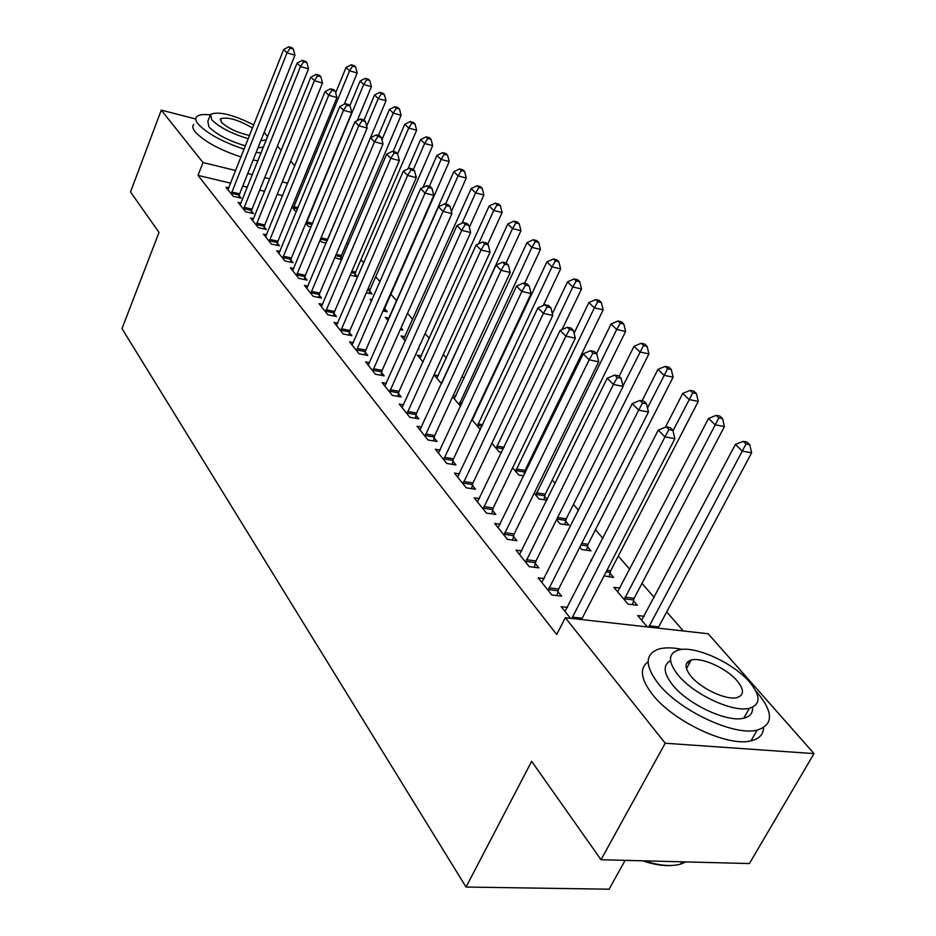 <?xml version="1.0" encoding="UTF-8"?>
<svg xmlns="http://www.w3.org/2000/svg" width="936" height="936" viewBox="0 0 936 936"><rect width="100%" height="100%" fill="white"/><g stroke="black" fill="none" stroke-linecap="round" stroke-linejoin="round"><path stroke-width="1.4" d="M683.28 630.958L666.619 611.77M654.229 597.496L641.979 583.385M629.823 569.392L618.275 556.078M602.889 538.364L595.448 529.788M578.553 510.342L573.452 504.457M555.188 483.421L552.252 480.039M532.724 457.54L531.788 456.475M482.286 399.45L481.701 398.771M464.034 378.425L462.15 376.26M446.378 358.09L443.301 354.545M429.296 338.411L425.096 333.59M412.753 319.363L407.523 313.338M396.735 300.912L390.897 294.196M380.039 281.678L375.699 276.682M363.776 262.946L360.957 259.705M348.04 244.822L346.648 243.22M708.154 633.754L814.016 753.609L665.215 743.231L565.297 617.713L708.154 633.754M665.215 743.231L600.994 859.728L749.397 863.554L814.016 753.609M625.154 860.348L609.079 889.2L466.046 887.047L121.984 328.606L159.026 232.409L130.513 191.939L161.273 110.12L195.788 119.001M277.419 146.086L281.256 150.439M290.722 161.144L294.817 165.789M620.065 588.112L613.829 587.328L628.044 604.13L637.276 605.241L633.391 600.678M544.214 578.6L538.141 577.84L551.854 594.992L561.612 596.162L557.856 591.505M587.34 546.624L590.932 550.848L581.899 549.607L579.852 547.197M500.222 524.265L494.699 523.481L507.382 539.358L516.918 540.669L513.443 536.363M544.577 496.431L547.209 499.531M546.881 500.21L539.077 499.005L534.187 493.225M459.471 473.885L454.428 473.089L466.198 487.82L475.511 489.247L472.294 485.257M501.661 452.334L499.227 451.924L491.891 443.255M421.621 427.05L417 426.254L427.951 439.955L437.053 441.488L434.058 437.767M455.785 396.197L453.153 395.717M452.615 396.852L460.594 406.282M386.369 383.386L382.11 382.602L392.324 395.378L401.228 396.993L398.432 393.529M421.375 355.926L417.292 355.118L423.107 361.986M353.457 342.599L349.526 341.827L359.073 353.773L367.778 355.446L365.157 352.205M389.13 318.146L385.339 317.362L388.171 320.697M401.017 327.939L402.854 330.092L400.292 329.577M322.663 304.399L319.012 303.638L327.951 314.835L336.469 316.567L334.023 313.537M369.697 291.178L372.107 293.998L366.304 292.769M293.775 268.55L290.382 267.813L298.783 278.331L307.102 280.11L304.808 277.255M340.891 257.377L342.096 258.781M341.698 259.717L334.795 257.634M266.631 234.854L263.461 234.14L271.37 244.027L279.513 245.852L277.36 243.161M311.126 226.921L308.236 226.255L305.791 223.365M241.078 203.112L238.118 202.422L245.56 211.747L253.539 213.583L251.503 211.056M282.637 195.647L277.208 194.349M264.736 191.353L259.681 190.148M247.443 187.212L242.728 186.089M230.724 183.21L198.022 175.371L556.709 634.491L565.297 617.713M228.852 187.925L225.986 187.247L233.228 196.303L241.114 198.163L239.136 195.706M296.583 211.22L295.249 210.904L291.95 207.008M253.668 218.755L250.602 218.053L258.277 227.647L266.339 229.484L264.233 226.875M326.161 243.079L321.598 242.038L320.065 240.236M279.993 251.445L276.717 250.719L284.86 260.922L293.097 262.712L290.874 259.951M355.083 274.026L357.412 276.764L350.181 275.184M307.991 286.194L304.469 285.445L313.139 296.291L321.551 298.058L319.188 295.109M372.142 299.777L370.094 299.344L371.569 301.088M384.755 308.857L387.235 311.77L383 310.881M337.814 323.189L334.023 322.429L343.255 333.988L351.866 335.696L349.339 332.561M404.995 336.738L401.064 335.942L405.335 340.985M418.427 348.379L418.965 349.011L418.216 348.859M369.638 362.653L365.543 361.869L375.418 374.224L384.216 375.874L381.514 372.516M438.294 375.734L434.058 374.926L441.511 383.737M403.685 404.843L399.251 404.048L409.828 417.28L418.825 418.848L415.935 415.256M473.862 417.362L473.031 417.21M480.402 429.601L471.896 419.632M440.201 450.052L435.38 449.257L446.729 463.449L455.937 464.935L452.837 461.085M524.324 472.668L524.979 473.429M523.797 475.851L518.801 475.043L512.635 467.766M479.466 498.619L474.189 497.823L486.404 513.103L495.823 514.472L492.488 510.331M565.566 521.071L569.041 525.143L560.091 523.844L556.569 519.679M521.785 550.918L516.005 550.134L529.179 566.631L538.832 567.871L535.216 563.402M591.669 560.29L590.85 560.184L591.388 560.828M609.933 573.136L613.665 577.524L604.083 575.827M567.555 607.405L561.167 606.657L570.469 618.287M644.249 616.309L637.708 615.549L647.338 626.921M198.022 175.371L203.007 162.548L161.273 110.12M600.994 859.728L531.66 761.307L466.046 887.047M287.703 183.222L282.274 181.9M269.779 178.846L264.724 177.618M252.474 174.623L247.759 173.476M235.743 170.539L203.007 162.548M231.765 191.974L239.639 193.846L294.957 55.154L286.989 52.872L231.262 193.846M290.137 48.145L293.319 49.058L291.985 47.713L288.814 46.8L290.137 48.145L286.989 52.872L283.678 49.503L227.928 189.669M239.639 193.846L238.75 197.601M294.957 55.154L293.319 49.058M288.814 46.8L283.678 49.503M344.308 104.177L357.189 72.985L349.549 70.797L346.074 67.439L335.673 92.793M293.179 208.471L349.549 70.797L352.568 66.14L355.621 67.029L354.229 65.684L351.175 64.806L352.568 66.14M346.074 67.439L351.175 64.806M355.621 67.029L357.189 72.985M244.05 207.324L252.018 209.173L308.529 68.855L300.479 66.573L243.547 209.208M303.662 61.753L306.879 62.677L305.499 61.296L302.293 60.384L303.662 61.753L300.479 66.573L297.075 63.11L240.119 204.925M252.018 209.173L251.094 213.022M308.529 68.855L306.879 62.677M302.293 60.384L297.075 63.11M256.71 223.131L264.759 224.968L322.51 82.976L314.379 80.695L256.195 225.038M317.596 75.793L320.849 76.705L319.433 75.289L316.181 74.365L317.596 75.793L314.379 80.695L310.869 77.126L252.661 220.615M264.759 224.968L263.823 228.91M322.51 82.976L320.849 76.705M316.181 74.365L310.869 77.126M357.201 120.709L371.393 86.662L363.683 84.474L360.114 81.022L349.83 105.826M306.107 223.739L363.683 84.474L366.736 79.747L369.814 80.625L368.375 79.244L365.297 78.367L366.736 79.747M360.114 81.022L365.297 78.367M369.814 80.625L371.393 86.662M327.319 240.306L386.03 100.76L378.238 98.572L374.552 95.016L364.057 120.112M366.666 126.161L378.238 98.572L381.315 93.752L384.439 94.63L382.953 93.214L379.84 92.336L381.315 93.752M374.552 95.016L379.84 92.336M384.439 94.63L386.03 100.76M210.132 114.871C203.264 114.098 198.795 114.695 196.724 116.661C195.097 118.381 195.601 120.873 198.233 124.137C207.242 133.602 222.557 141.956 244.191 149.21M256.218 152.287L261.097 153.071M275.523 150.813L275.968 149.713M193.764 124.371C192.126 126.126 192.617 128.642 195.238 131.929C204.2 141.441 219.492 149.807 241.102 157.014M253.118 160.056L257.997 160.816M272.446 158.453L272.891 157.342M263.554 146.917L257.95 147.935M245.501 145.887C228.665 140.833 216.473 134.492 208.927 126.875L207.815 121.411L209.875 116.076M253.796 124.956C233.286 114.66 218.872 111.103 210.565 114.309L211.7 119.714C219.27 127.296 231.484 133.637 248.344 138.727M260.781 140.821L266.386 139.85M267.579 136.855L264.221 132.21M252.556 128.092C238.598 119.867 227.963 116.731 220.674 118.697L221.422 122.23C228.056 128.361 237.451 132.772 249.631 135.463M684.368 861.88L680.917 863.554M672.422 865.449C663.858 866.198 653.925 864.642 642.646 860.804M644.377 860.851C659.014 865.648 671.089 866.736 680.601 864.115L685.877 861.916M682.285 649.397C672.75 647.466 664.911 647.349 658.768 649.058C644.787 654.053 644.658 665.613 658.382 683.725C679.279 710.529 734.105 736.328 757.119 730.127C773.487 724.85 773.592 712.401 757.423 692.804L755.878 691.096M648.086 661.822C639.253 668.292 640.727 679.197 652.521 694.535C673.265 721.469 727.939 747.209 751 740.844C759.154 738.902 763.343 734.514 763.554 727.705M752.485 707.312C753.035 712.986 750.145 716.602 743.781 718.169C727.342 722.756 687.995 704.398 672.703 685.035C663.425 673.148 662.7 665.028 670.55 660.699M678.12 675.102C693.517 694.372 732.97 712.764 749.373 708.295C760.874 704.609 760.898 695.811 749.443 681.911C732.818 662.384 694.067 645.056 678.237 650.087C667.976 653.632 667.93 661.974 678.12 675.102M737.042 680.729C726.465 668.175 701.403 656.885 691.154 660.067C684.403 662.372 684.38 667.789 691.084 676.342C701.146 688.791 726.5 700.514 736.995 697.577C744.26 695.214 744.272 689.598 737.042 680.729M689.411 663.25L687.094 662.501M269.755 239.405L277.887 241.231L336.937 97.531L328.711 95.261L269.229 241.348M331.964 90.266L335.252 91.178L333.789 89.716L330.513 88.791L331.964 90.266L328.711 95.261L325.096 91.576L265.578 236.796M277.887 241.231L276.916 245.267M336.937 97.531L335.252 91.178M330.513 88.791L325.096 91.576M283.199 256.183L291.412 257.985L351.807 112.542L343.5 110.284L282.649 258.149M346.788 105.195L350.111 106.107L348.601 104.586L345.279 103.674L346.788 105.195L343.5 110.284L339.768 106.482L278.905 253.457M291.412 257.985L290.417 262.127M351.807 112.542L350.111 106.107M345.279 103.674L339.768 106.482M340.47 259.436L341.429 255.481L401.111 115.268L393.237 113.092L389.446 109.418L378.436 135.463M381.9 139.827L393.237 113.092L396.349 108.19L399.496 109.067L397.964 107.605L394.828 106.727L396.349 108.19M389.446 109.418L394.828 106.727M399.496 109.067L401.111 115.268M354.639 276.155L355.621 272.107L416.649 130.233L408.693 128.068L404.785 124.277L393.19 151.433M397.636 153.89L408.693 128.068L411.84 123.072L415.022 123.938L413.443 122.429L410.272 121.563L411.84 123.072M404.785 124.277L410.272 121.563M415.022 123.938L416.649 130.233M297.051 273.476L305.358 275.266L367.158 128.045L358.757 125.787L296.501 275.476M362.08 120.592L365.438 121.504L363.882 119.937L360.535 119.036L362.08 120.592L358.757 125.787L354.896 121.855L292.629 270.633M305.358 275.266L304.34 279.525M367.158 128.045L365.438 121.504M360.535 119.036L354.896 121.855M369.229 293.389L370.246 289.236L432.678 145.665L424.64 143.512L420.603 139.604L407.979 168.866M413.338 169.615L424.64 143.512L427.822 138.411L431.028 139.288L429.402 137.732L426.196 136.855L427.822 138.411M420.603 139.604L426.196 136.855M431.028 139.288L432.678 145.665M311.349 291.33L319.749 293.097L383.011 144.039L374.517 141.792L310.787 293.354M377.875 136.504L381.268 137.405L379.665 135.79L376.272 134.889L377.875 136.504L374.517 141.792L370.527 137.744L306.797 288.358M319.749 293.097L318.696 297.461M383.011 144.039L381.268 137.405M376.272 134.889L370.527 137.744M384.275 311.15L385.316 306.891L449.21 161.589L441.09 159.436L436.936 155.411L422.908 187.539M429.308 186.358L441.09 159.436L444.307 154.253L447.548 155.119L445.875 153.504L442.634 152.638L444.307 154.253M436.936 155.411L442.634 152.638M447.548 155.119L449.21 161.589M326.102 309.746L334.597 311.489L399.38 160.571L390.803 158.324L325.529 311.793M394.196 152.931L397.625 153.832L395.963 152.17L392.535 151.269L394.196 152.931L390.803 158.324L386.673 154.147L321.411 306.645M334.597 311.489L333.508 315.97M399.38 160.571L397.625 153.832M392.535 151.269L386.673 154.147M451.374 211.524L466.28 178.027L458.078 175.886L453.784 171.721L387.855 320.334M445.618 204.036L458.078 175.886L461.331 170.598L464.607 171.452L462.875 169.802L459.599 168.936L461.331 170.598M453.784 171.721L459.599 168.936M464.607 171.452L466.28 178.027M341.336 328.758L349.924 330.478L416.298 177.653L407.628 175.43L340.751 330.841M411.056 169.919L414.531 170.82L412.811 169.088L409.348 168.199L411.056 169.919L407.628 175.43L403.369 171.101L336.492 325.517M349.924 330.478L348.812 335.088M416.298 177.653L414.531 170.82M409.348 168.199L403.369 171.101M469.345 227.366L483.912 195.004L475.628 192.874L471.182 188.581L403.662 339.007M462.045 223.177L475.628 192.874L478.904 187.481L482.215 188.335L480.425 186.627L477.126 185.761L478.904 187.481M471.182 188.581L477.126 185.761M482.215 188.335L483.912 195.004M357.072 348.414L365.765 350.099L433.801 195.32L425.026 193.108L356.476 350.52M428.501 187.481L432.011 188.382L430.232 186.592L426.734 185.702L428.501 187.481L425.026 193.108L420.627 188.627L352.076 345.021M365.765 350.099L364.607 354.838M433.801 195.32L432.011 188.382M426.734 185.702L420.627 188.627M487.668 244.284L502.129 212.542L493.763 210.436L489.165 205.99L419.971 358.277M478.6 243.863L493.763 210.436L497.075 204.925L500.421 205.78L498.572 204.001L495.226 203.159L497.075 204.925M489.165 205.99L495.226 203.159M500.421 205.78L502.129 212.542M373.347 368.725L382.134 370.375L451.912 213.595L443.044 211.407L372.739 370.867M446.554 205.663L450.099 206.552L448.262 204.703L444.717 203.814L446.554 205.663L443.044 211.407L438.481 206.774L368.187 365.18M382.134 370.375L380.94 375.254M451.912 213.595L450.099 206.552M444.717 203.814L438.481 206.774M506.072 262.957L520.966 230.677L512.507 228.595L507.768 223.996L436.82 378.191M441.652 383.432L512.507 228.595L515.853 222.967L519.234 223.809L517.327 221.984L513.946 221.13L515.853 222.967M507.768 223.996L513.946 221.13M519.234 223.809L520.966 230.677M390.172 389.727L399.064 391.353L470.656 232.526L461.694 230.35L389.551 391.903M465.239 224.488L468.831 225.365L466.924 223.458L463.343 222.569L465.239 224.488L461.694 230.35L456.967 225.553L384.848 386.018M399.064 391.353L397.835 396.373M470.656 232.526L468.831 225.365M463.343 222.569L456.967 225.553M524.616 283.327L540.446 249.444L531.905 247.373L526.991 242.623L454.241 398.771M459.143 404.574L531.905 247.373L535.287 241.628L538.703 242.471L536.726 240.575L533.321 239.733L535.287 241.628M526.991 242.623L533.321 239.733M538.703 242.471L540.446 249.444M407.593 411.466L416.578 413.057L490.078 252.135L481.01 249.982L406.949 413.689M484.602 243.992L488.229 244.858L486.264 242.88L482.637 242.003L484.602 243.992L481.01 249.982L476.12 245.01L402.082 407.593M416.578 413.057L415.303 418.24M490.078 252.135L488.229 244.858M482.637 242.003L476.12 245.01M543.289 305.464L560.617 268.866L551.994 266.818L546.905 261.893L472.235 420.042M477.313 426.044L551.994 266.818L555.411 260.957L558.862 261.776L556.815 259.822L553.363 258.991L555.411 260.957M546.905 261.893L553.363 258.991M558.862 261.776L560.617 268.866M425.623 433.988L434.714 435.521L510.214 272.458L501.052 270.34L424.967 436.235M504.68 264.209L508.342 265.063L506.306 263.016L502.644 262.15L504.68 264.209L501.052 270.34L495.975 265.18L419.925 429.916M434.714 435.521L433.403 440.868M510.214 272.458L508.342 265.063M502.644 262.15L495.975 265.18M562.033 329.554L581.513 288.978L572.797 286.966L567.52 281.865L552.357 313.712M496.115 448.25L572.797 286.966L576.248 280.964L579.735 281.783L577.617 279.747L574.131 278.928L576.248 280.964M567.52 281.865L574.131 278.928M579.735 281.783L581.513 288.978M444.307 457.306L453.504 458.804L531.11 293.553L521.832 291.459L443.641 459.588M525.505 285.176L529.214 286.03L527.097 283.9L523.388 283.046L525.505 285.176L521.832 291.459L516.567 286.1L438.411 453.059M453.504 458.804L452.146 464.326M531.11 293.553L529.214 286.03M523.388 283.046L516.567 286.1M523.645 475.827L524.991 470.445L603.158 309.828L594.36 307.839L588.896 302.55L574.084 333.216M515.584 471.253L594.36 307.839L597.847 301.708L601.368 302.515L599.169 300.409L595.647 299.602L597.847 301.708M588.896 302.55L595.647 299.602M601.368 302.515L603.158 309.828M463.683 481.49L472.984 482.941L552.79 315.432L543.418 313.373L463.004 483.818M547.127 306.961L550.883 307.792L548.671 305.581L544.928 304.738L547.127 306.961L543.418 313.373L537.943 307.815L457.575 477.032M472.984 482.941L471.58 488.65M552.79 315.432L550.883 307.792M544.928 304.738L537.943 307.815M543.863 499.742L545.267 494.185L625.611 331.449L616.719 329.495L611.056 324.008L596.524 353.656M535.743 495.074L616.719 329.495L620.252 323.224L623.809 324.02L621.527 321.832L617.971 321.036L620.252 323.224M611.056 324.008L617.971 321.036M623.809 324.02L625.611 331.449M483.783 506.587L493.19 507.979L575.312 338.177L565.835 336.153L483.081 508.95M569.591 329.577L573.382 330.396L571.089 328.091L567.31 327.272L569.591 329.577L565.835 336.153L560.149 330.373L477.454 501.907M493.19 507.979L491.728 513.876M575.312 338.177L573.382 330.396M567.31 327.272L560.149 330.373M564.829 524.534L566.268 518.79L648.917 353.89L639.932 351.971L634.046 346.273L619.105 376.33M622.978 385.936L643.5 345.548L647.092 346.332L644.717 344.062L641.137 343.278L643.5 345.548M634.046 346.273L641.137 343.278M647.092 346.332L648.917 353.89M504.656 532.642L514.168 533.965L598.736 361.811L589.142 359.834L503.931 535.041M592.944 353.094L596.782 353.902L594.395 351.503L590.569 350.707L592.944 353.094L589.142 359.834L583.233 353.82L498.092 527.728M514.168 533.965L512.647 540.084M598.736 361.811L596.782 353.902M590.569 350.707L583.233 353.82M586.556 550.251L588.054 544.296L673.113 377.185L664.033 375.313L657.926 369.392L642.037 400.854M647.478 407.991L667.637 368.737L671.276 369.498L668.807 367.146L665.18 366.385L667.637 368.737M657.926 369.392L665.18 366.385M671.276 369.498L673.113 377.185M526.336 559.705L535.965 560.968L623.095 386.404L613.396 384.474L525.599 562.138M617.245 377.571L621.118 378.355L618.637 375.862L614.765 375.079L617.245 377.571L613.396 384.474L607.242 378.214L519.527 554.545M535.965 560.968L534.386 567.298M623.095 386.404L621.118 378.355M614.765 375.079L607.242 378.214M609.102 576.939L610.67 570.773L698.268 401.404L689.095 399.578L682.742 393.424L665.402 427.225M672.996 430.841L692.734 392.839L696.407 393.588L693.845 391.131L690.183 390.394L692.734 392.839M682.742 393.424L690.183 390.394M696.407 393.588L698.268 401.404M548.882 587.843L558.616 589.036L648.461 412.015L638.656 410.132L548.122 590.323M642.541 403.042L646.46 403.814L643.886 401.216L639.967 400.456L642.541 403.042L638.656 410.132L632.245 403.615L541.804 582.426M558.616 589.036L556.978 595.612M648.461 412.015L646.46 403.814M639.967 400.456L632.245 403.615M632.525 604.668L634.152 598.279L724.417 426.594L715.162 424.815L708.552 418.415L617.631 591.833M624.172 599.555L718.836 417.912L722.545 418.638L719.878 416.087L716.18 415.362L718.836 417.912M708.552 418.415L716.18 415.362M722.545 418.638L724.417 426.594M572.341 617.128L582.192 618.24L674.891 438.691L664.97 436.878L571.826 618.439M668.912 429.601L672.867 430.338L670.176 427.635L666.221 426.898L668.912 429.601L664.97 436.878L658.289 430.08L564.993 611.43M582.192 618.24L581.677 619.55M674.891 438.691L672.867 430.338M666.221 426.898L658.289 430.08M658.043 628.126L751.643 452.802L742.295 451.094L735.403 444.425L641.651 620.217M648.73 627.085L746.015 444.003L749.748 444.705L746.975 442.049L743.242 441.347L746.015 444.003M735.403 444.425L743.242 441.347M749.748 444.705L751.643 452.802M231.379 193.284L239.253 195.144M297.531 208.915L293.296 207.921M298.046 207.675L293.682 206.645M243.664 208.646L251.62 210.495M256.312 224.464L264.361 226.301M312.109 224.546L306.224 223.177M312.636 223.294L306.61 221.891M327.179 240.634L320.533 239.125M327.647 239.347L321.071 237.838M269.346 240.763L277.477 242.576M282.777 257.552L290.991 259.366M341.02 256.803L335.661 255.61M341.429 255.481L336.211 254.311M355.2 273.452L351.292 272.587M355.621 272.107L351.854 271.276M296.618 274.88L304.937 276.658M369.814 290.593L367.474 290.09M370.246 289.236L368.047 288.756M310.916 292.734L319.316 294.501M384.883 308.26L384.216 308.12M325.658 311.173L334.152 312.916M340.88 330.209L349.467 331.929M356.616 349.888L365.297 351.573M372.867 370.223L381.654 371.873M389.692 391.248L398.572 392.863M461.506 404.329L459.284 403.931M462.173 402.889L459.775 402.445M407.09 413.01L416.075 414.589M482.017 426.184L477.454 425.389M482.707 424.722L477.957 423.879M425.12 435.544L434.199 437.089M503.357 448.789L496.255 447.583M504.071 447.303L496.77 446.062M443.793 458.897L452.977 460.383M524.464 471.99L515.724 470.574M524.991 470.445L516.251 469.03M463.144 483.105L472.446 484.544M544.729 495.752L535.883 494.383M545.267 494.185L536.422 492.816M483.233 508.225L492.64 509.605M565.718 520.369L556.873 519.07M566.268 518.79L557.657 517.514M504.094 534.304L513.607 535.626M587.492 545.91L580.963 544.998M588.054 544.296L581.771 543.418M525.751 561.389L535.38 562.653M610.085 572.411L606.118 571.896M610.67 570.773L606.949 570.293M548.285 589.563L558.02 590.745M633.555 599.941L624.335 598.818M634.152 598.279L624.932 597.145M658.558 626.851L649.233 625.81M220.217 119.855L220.674 118.697M757.119 730.127L751 740.844M743.781 718.169L749.373 708.295M686.474 668.632L691.154 660.067M681.911 861.81L680.601 864.115"/></g></svg>
